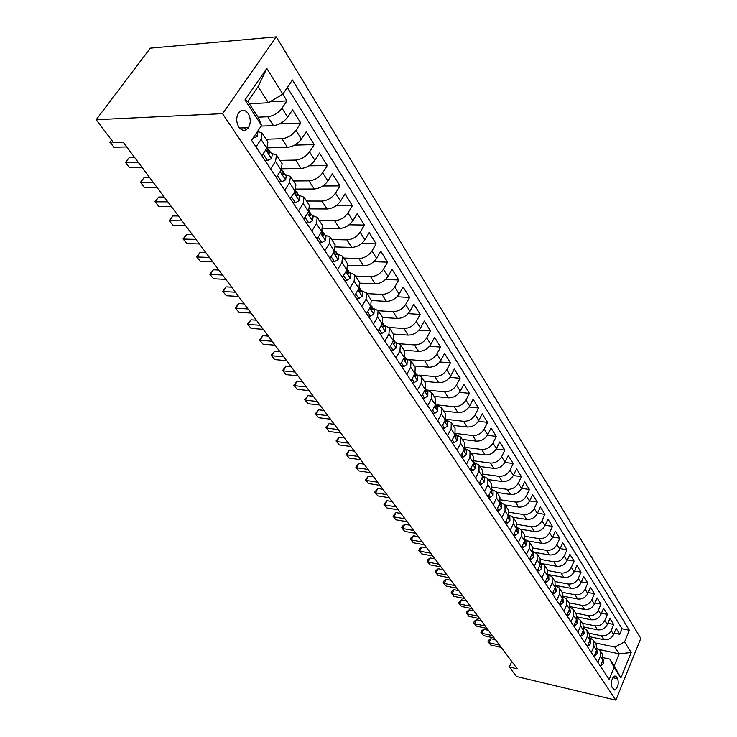 <?xml version="1.0" encoding="UTF-8"?>
<svg xmlns="http://www.w3.org/2000/svg" width="737" height="737" viewBox="0 0 737 737"><rect width="100%" height="100%" fill="white"/><g stroke="black" fill="none" stroke-linecap="round" stroke-linejoin="round"><path stroke-width="1.11" d="M238.843 127.105C242.151 131.204 245.357 131.389 248.452 127.658C250.93 123.116 250.838 118.408 248.176 113.535C244.831 109.316 241.579 109.159 238.429 113.056C236.033 117.634 236.172 122.324 238.843 127.105M222.546 113.655L96.188 119.707L150.33 48.145L276.283 36.85L640.812 638.399L615.837 700.15L222.546 113.655L276.283 36.85M590.521 636.888L603.889 639.698C608.246 640.177 611.489 638.435 613.589 634.474L616.114 628.403L619.789 634.299L614.142 633.129M588.808 633.147L601.364 635.764C605.74 636.243 608.983 634.493 611.102 630.522L613.635 624.432L607.859 623.262M613.635 624.432L609.886 618.426L607.325 624.534C605.197 628.523 601.926 630.282 597.532 629.813L583.879 626.994M577.089 616.915L591.065 619.743C595.487 620.195 598.776 618.407 600.941 614.4L603.539 608.255L607.362 614.382L601.447 613.212M570.143 606.634L584.459 609.471C588.918 609.904 592.235 608.108 594.437 604.073L597.071 597.891L600.968 604.137L594.906 602.958M563.031 596.15L577.725 598.997C582.212 599.411 585.565 597.596 587.794 593.534L590.475 587.315L594.446 593.69L588.237 592.511M555.753 585.454L570.862 588.31C575.376 588.716 578.766 586.873 581.023 582.783L583.75 576.537L587.804 583.031L581.429 581.852M549.378 574.74L563.851 577.412C568.402 577.799 571.82 575.929 574.114 571.82L576.878 565.528L581.014 572.161L574.482 570.982M542.819 563.787L556.702 566.283C561.29 566.652 564.735 564.763 567.066 560.627L569.876 554.307L574.095 561.069L567.389 559.89M535.799 552.557L549.406 554.933C554.021 555.283 557.513 553.376 559.862 549.203L562.727 542.847L567.039 549.747L560.148 548.577M528.475 541.05L541.953 543.344C546.605 543.676 550.124 541.741 552.52 537.549L555.431 531.147L559.825 538.194L552.759 537.024M520.912 529.295L534.353 531.506C539.033 531.819 542.589 529.857 545.021 525.638L547.978 519.207L552.464 526.402L545.205 525.232M513.109 517.273L526.587 519.419C531.303 519.705 534.887 517.724 537.356 513.486L540.368 507.01L544.956 514.362L537.485 513.201M505.094 504.992L518.645 507.074C523.399 507.342 527.029 505.333 529.534 501.059L532.593 494.555L537.282 502.063L529.599 500.911M529.433 489.497L521.538 488.355L524.652 481.823L529.433 489.497L526.356 496.019C523.832 500.303 520.193 502.321 515.421 502.063L518.645 507.074M488.511 479.612L502.256 481.565C507.074 481.786 510.778 479.723 513.357 475.402L516.536 468.815L521.428 476.655L513.302 475.522M479.953 466.503L493.781 468.391C498.636 468.575 502.376 466.493 505.011 462.136L508.235 455.512L513.238 463.527L504.863 462.421M471.192 453.098L485.121 454.913C490.013 455.079 493.799 452.96 496.462 448.575L499.75 441.914L504.863 450.114L496.231 449.017M462.246 439.39L476.259 441.131C481.187 441.26 485.01 439.123 487.728 434.71L491.072 428.013L496.305 436.396L487.387 435.318M453.089 425.378L467.203 427.027C472.168 427.138 476.028 424.963 478.783 420.523L482.201 413.789L487.553 422.365L478.341 421.315M443.72 411.034L457.926 412.6C462.928 412.674 466.834 410.472 469.644 406.004L473.117 399.233L478.589 408.003L469.064 406.99M434.13 396.359L448.437 397.833C453.476 397.869 457.419 395.64 460.275 391.144L463.822 384.336L469.423 393.318L459.556 392.333M424.309 381.333L438.718 382.715C443.794 382.715 447.783 380.458 450.694 375.934L454.305 369.08L460.045 378.274L449.81 377.326M414.258 365.948L428.768 367.229C433.881 367.201 437.916 364.907 440.873 360.347L444.558 353.465L450.436 362.88L439.805 361.968M403.968 350.186L418.57 351.365C423.72 351.3 427.81 348.97 430.813 344.391L434.581 337.463L440.597 347.109L429.542 346.252M393.42 334.045L408.123 335.114C413.319 335.003 417.446 332.645 420.514 328.029L424.346 321.065L430.519 330.95L419.003 330.148M382.614 317.5L397.409 318.448C402.642 318.301 406.824 315.906 409.947 311.263L413.862 304.261L420.182 314.395L408.169 313.658M371.485 300.53L386.428 301.369C391.706 301.166 395.935 298.734 399.113 294.072L403.111 287.034L409.597 297.426L397.031 296.762M359.969 283.128L375.17 283.837C380.485 283.598 384.76 281.129 388.003 276.43L392.084 269.364L398.735 280.023L385.58 279.443M348.048 265.283L363.617 265.864C368.97 265.578 373.3 263.063 376.598 258.337L380.771 251.234L387.598 262.169L373.788 261.69M335.731 246.969L351.752 247.411C357.15 247.07 361.526 244.527 364.898 239.765L369.163 232.625L376.165 243.846L361.646 243.486M322.972 228.175L339.573 228.461C345.008 228.074 349.449 225.485 352.885 220.695L357.242 213.527L364.437 225.052L349.117 224.813M309.761 208.884L327.071 209.004C332.544 208.562 337.039 205.927 340.54 201.118L345.008 193.905L352.387 205.743L336.173 205.66M296.081 189.087L314.22 189.013C319.738 188.506 324.289 185.835 327.864 180.989L332.433 173.757L340.015 185.908L322.797 186.01M281.875 168.764L301.018 168.469C306.574 167.898 311.18 165.18 314.837 160.307L319.508 153.038L327.302 165.539L308.941 165.843M267.909 147.87L287.439 147.336C293.04 146.7 297.702 143.936 301.433 139.044L306.214 131.739L314.238 144.59L294.542 145.152M261.165 126.101L273.464 125.603C279.111 124.903 283.837 122.084 287.651 117.165L292.552 109.831L300.797 123.051L279.526 123.917M255.997 146.893L261.064 139.367L262.151 133.093L257.554 131.426M270.562 168.856L275.509 161.366L276.513 155.074L271.511 153.351M284.712 190.192L289.54 182.739L290.47 176.438L285.477 174.641M283.579 174.669L282.768 174.678M298.467 210.929L303.183 203.513L304.04 197.212L299.056 195.351M311.843 231.096L316.449 223.707L317.232 217.406L312.258 215.48M324.851 250.709L329.347 243.357L330.065 237.056L325.109 235.075M337.509 269.797L341.904 262.483L342.558 256.172L337.62 254.145M349.826 288.37L354.128 281.101L354.718 274.79L349.799 272.718M361.821 306.463L366.031 299.231L366.565 292.93L361.655 290.802M373.512 324.077L377.63 316.882L378.099 310.59L373.217 308.425M384.898 341.249L388.933 334.091L389.348 327.808L384.484 325.607M395.999 357.989L399.942 350.867L400.32 344.594L395.465 342.355M406.815 374.304L410.684 367.229L411.006 360.964L406.179 358.689M417.372 390.223L421.168 383.185L421.444 376.929L416.626 374.626M427.672 405.746L431.385 398.754L431.624 392.517L426.824 390.186M437.723 420.901L441.362 413.954L441.555 407.727L436.783 405.368M447.543 435.696L451.108 428.787L451.256 422.577L446.511 420.191M457.124 450.15L460.625 443.278L460.736 437.087L456.01 434.673M466.484 464.264L469.911 457.428L469.994 451.256L465.287 448.824M475.623 478.046L478.995 471.256L479.041 465.102L474.352 462.652M484.568 491.524L487.876 484.78L487.885 478.645L483.214 476.166M493.302 504.698L496.554 497.991L496.526 491.874L491.883 489.386M501.842 517.577L505.038 510.916L504.983 504.817L500.368 502.312M510.197 530.179L513.339 523.556L513.256 517.485L508.788 514.979M518.378 542.506L521.455 535.919L521.345 529.866L517.042 527.379M526.375 554.565L529.396 548.024L529.267 541.99L525.122 539.512M534.205 566.375L537.181 559.862L537.015 553.856L533.026 551.396M511.773 661.476L509.313 666.967L517.282 668.837L123.125 142.112L113.341 142.434L96.188 119.707M617.652 678.74L616.289 676.658L614.898 675.912C611.627 678.464 610.651 682.232 611.977 687.234L614.713 690.025C617.974 687.51 618.96 683.752 617.652 678.74L612.88 677.653M249.355 103.76L268.369 102.756L258.097 86.616L247.844 101.439L258.291 117.533L261.58 125.483L251.584 140.242L609.177 679.422L614.078 667.464L609.904 659.154L603.502 657.754M261.58 125.483L244.97 99.937L266.812 68.44L282.833 94.115L292.414 79.983L629.343 630.255L624.571 641.872L631.194 652.494L620.876 677.92L614.078 667.464M258.061 117.174L267.771 116.741L273.464 125.603M266.158 139.229L281.893 138.722L287.439 147.336M279.996 160.399L295.629 160.086L301.018 168.469M293.446 180.998L308.978 180.86L314.22 189.013M306.537 201.035L321.977 201.072L327.071 209.004M319.278 220.538L334.616 220.741L339.573 228.461M331.687 239.534L346.924 239.893L351.752 247.411M343.774 258.033L358.91 258.54L363.617 265.864M355.547 276.062L370.582 276.707L375.17 283.837M367.026 293.63L381.959 294.413L386.428 301.369M378.219 310.765L393.051 311.668L397.409 318.448M389.108 327.468L403.867 328.499L408.123 335.114M399.601 343.764L414.424 344.916L418.57 351.365M409.661 359.647L424.715 360.927L428.768 367.229M419.104 375.105L434.766 376.561L438.718 382.715M426.732 390.039L444.577 391.826L448.437 397.833M436.433 404.825L454.158 406.741L457.926 412.6M445.913 419.279L463.518 421.297L467.203 427.027M455.448 433.439L472.666 435.53L476.259 441.131M465.01 447.322L481.602 449.441L485.121 454.913M474.306 460.883L490.345 463.039L493.781 468.391M483.361 474.158L498.885 476.332L502.256 481.565M496.895 492.436L510.538 494.463C515.329 494.702 518.986 492.666 521.538 488.373L518.286 483.214C515.725 487.526 512.049 489.571 507.249 489.34L510.538 494.463M492.169 487.139L507.249 489.34M500.755 499.843L515.421 502.063M509.12 512.27L523.427 514.518L526.587 519.419M517.263 524.431L531.266 526.706L534.353 531.506M525.214 536.333L538.931 538.636L541.953 543.344M532.971 547.996L546.449 550.327L549.406 554.933M540.525 559.411L553.8 561.778L556.702 566.283M547.904 570.595L561.014 572.99L563.851 577.412M555.099 581.548L568.07 583.98L570.862 588.31M562.11 592.272L574.998 594.75L577.725 598.997M568.982 602.792L581.779 605.307L584.459 609.471M575.717 613.11L588.439 615.662L591.065 619.743M582.322 623.226L594.962 625.814L597.532 629.813M619.789 634.299L622.074 628.772L287.329 87.491M267.771 116.741C273.427 116.004 278.181 113.176 282.022 108.238L286.969 100.895L282.768 94.161M300.797 123.051L295.97 130.366C292.202 135.276 287.513 138.059 281.893 138.722M314.238 144.59L309.522 151.877C305.837 156.751 301.203 159.487 295.629 160.086M327.302 165.539L322.695 172.79C319.084 177.635 314.515 180.335 308.978 180.86M340.015 185.908L335.51 193.131C331.982 197.958 327.468 200.602 321.977 201.072M352.387 205.743L347.984 212.929C344.52 217.728 340.07 220.326 334.616 220.741M364.437 225.052L360.135 232.201C356.736 236.964 352.332 239.534 346.924 239.893M376.165 243.846L371.955 250.967C368.629 255.711 364.281 258.236 358.91 258.54M387.598 262.169L383.48 269.254C380.209 273.961 375.916 276.449 370.582 276.707M398.735 280.023L394.7 287.071C391.494 291.751 387.247 294.201 381.959 294.413M409.597 297.426L405.645 304.436C402.503 309.089 398.302 311.502 393.051 311.668M420.182 314.395L416.313 321.369C413.227 325.994 409.081 328.37 403.867 328.499M430.519 330.95L426.723 337.896C423.692 342.484 419.593 344.824 414.424 344.916M440.597 347.109L436.875 354.009C433.9 358.578 429.846 360.881 424.715 360.927M450.436 362.88L446.788 369.744C443.867 374.285 439.86 376.552 434.766 376.561M460.045 378.274L456.47 385.101C453.596 389.615 449.634 391.854 444.577 391.826M469.423 393.318L465.922 400.108C463.094 404.585 459.179 406.796 454.158 406.741M478.589 408.003L475.153 414.756C472.38 419.206 468.502 421.389 463.518 421.297M487.553 422.365L484.172 429.072C481.445 433.503 477.604 435.65 472.666 435.53M496.305 436.396L492.989 443.066C490.308 447.47 486.512 449.588 481.602 449.441M504.863 450.114L501.611 456.747C498.967 461.122 495.209 463.214 490.345 463.039M513.238 463.527L510.041 470.132C507.443 474.471 503.721 476.535 498.885 476.332M521.428 476.655L518.286 483.214M537.282 502.063L534.242 508.548C531.764 512.805 528.162 514.794 523.427 514.518M544.956 514.362L541.971 520.81C539.53 525.039 535.956 527.001 531.266 526.706M552.464 526.402L549.535 532.814C547.13 537.015 543.593 538.959 538.931 538.636M559.825 538.194L556.942 544.569C554.574 548.752 551.073 550.668 546.449 550.327M567.039 549.747L564.201 556.085C561.861 560.24 558.397 562.128 553.8 561.778M574.095 561.069L571.313 567.37C569.01 571.488 565.574 573.368 561.014 572.99M581.014 572.161L578.278 578.425C576.002 582.525 572.603 584.377 568.07 583.98M587.804 583.031L585.104 589.259C582.866 593.331 579.494 595.155 574.998 594.75M594.446 593.69L591.793 599.881C589.591 603.925 586.247 605.731 581.779 605.307M600.968 604.137L598.352 610.291C596.178 614.308 592.87 616.104 588.439 615.662M607.362 614.382L604.791 620.508C602.645 624.497 599.365 626.266 594.962 625.814M597.845 662.323L600.406 656.16L600.065 650.375L597.081 648.09M600.415 666.202L602.967 660.057L602.608 654.272L600.065 650.375M593.948 656.446L596.537 650.264L596.205 644.46L593.607 640.481L593.93 646.294L591.323 652.494M587.352 646.506L589.987 640.287L589.664 634.456L587.021 630.402L587.325 636.243L584.681 642.48M580.627 636.372L583.299 630.107L583.004 624.257L580.295 620.121L580.59 625.98L577.9 632.254M573.764 626.026L576.481 619.725L576.205 613.847L573.45 609.628L573.718 615.515L570.982 621.825M566.771 615.469L569.535 609.14L569.268 603.234L566.458 598.923L566.707 604.837L563.925 611.185M559.623 604.699L562.432 598.324L562.193 592.401L559.319 588.006L559.558 593.939L556.73 600.333M552.335 593.709L555.191 587.297L554.97 581.346L552.041 576.859L552.253 582.82L549.378 589.25M544.892 582.488L547.794 576.03L547.6 570.06L544.606 565.482L544.79 571.461L541.87 577.928M537.291 571.028L540.239 564.533L540.074 558.535L537.015 553.856M529.525 559.319L532.529 552.787L532.381 546.771L529.267 541.99M521.593 547.361L524.652 540.792L524.532 534.749L521.345 529.866M513.496 535.145L516.6 528.53L516.508 522.469L513.256 517.485M505.214 522.653L508.373 516.001L508.309 509.921L504.983 504.817M496.738 509.884L499.962 503.196L499.935 497.088L496.526 491.874M488.087 496.83L491.367 490.096L491.367 483.969L487.885 478.645M479.225 483.472L482.569 476.701L482.597 470.556L479.041 465.102M470.169 469.81L473.569 463.002L473.633 456.839L469.994 451.256M460.892 455.834L464.365 448.98L464.467 442.799L460.736 437.087M451.403 441.518L454.941 434.627L455.079 428.427L451.256 422.577M441.675 426.861L445.286 419.933L445.47 413.715L441.555 407.727M431.725 411.854L435.41 404.88L435.622 398.643L431.624 392.517M421.527 396.478L425.286 389.458L425.544 383.212L421.444 376.929M411.071 380.716L414.913 373.659L415.217 367.404L411.006 360.964M400.357 364.557L404.272 357.463L404.622 351.19L400.32 344.594M389.366 347.993L393.365 340.853L393.77 334.57L389.348 327.808M378.099 330.996L382.181 323.819L382.641 317.527L378.099 310.59M366.538 313.566L370.711 306.343L371.218 300.051L366.565 292.93M354.663 295.666L358.928 288.407L359.49 282.105L354.718 274.79M342.475 277.287L346.832 269.991L347.459 263.68L342.558 256.172M329.955 258.401L334.414 251.068L335.105 244.767L330.065 237.056M317.085 239.009L321.654 231.639L322.41 225.329L317.232 217.406M303.865 219.064L308.536 211.657L309.356 205.356L304.04 197.212M290.258 198.557L295.04 191.113L295.942 184.821L290.47 176.438M276.274 177.46L281.166 169.989L282.142 163.697L276.513 155.074M261.875 155.756L266.886 148.238L267.946 141.965L262.151 133.093M609.904 659.154L614.243 665.852L619.181 653.82L614.888 647.077L624.571 641.872M599.411 649.555L619.181 653.82L631.194 652.494M595.164 642.885L614.888 647.077M509.313 666.967L516.517 676.511L615.837 700.15M622.074 628.772L629.343 630.255M286.969 100.895L269.963 101.807M590.53 638.178L593.607 640.481M583.851 628.071L587.021 630.402M577.034 617.763L580.295 620.121M570.079 607.251L573.45 609.628M562.976 596.528L566.458 598.923M555.726 585.593L559.319 588.006M548.319 574.427L552.041 576.859M540.755 563.031L544.606 565.482M282.833 94.115L268.369 102.756M614.243 665.852L620.876 677.92M244.97 99.937L247.844 101.439M266.812 68.44L258.097 86.616M601.042 664.682L601.576 665.483L603.612 663.06L603.262 659.21M495.531 639.771L490.824 638.721L488.981 642.71L499.502 645.078M490.741 645.041L488.032 641.761L490.741 645.041L501.252 647.408M488.032 641.761L488.769 640.167L490.824 638.721M600.784 665.308L601.576 665.483M594.584 654.926L595.164 655.801L597.237 653.378L596.841 649.417M488.447 630.31L483.712 629.278L481.851 633.286L492.427 635.616M483.647 635.663L480.911 632.346L483.647 635.663L494.205 638.002M480.911 632.346L481.657 630.743L483.712 629.278M594.298 655.617L595.164 655.801M588.006 644.976L588.642 645.934L590.742 643.502L590.291 639.44M481.243 620.674L476.48 619.651L474.582 623.686L485.222 625.989M476.415 626.109L473.651 622.765L476.415 626.109L487.037 628.412M473.651 622.765L474.407 621.153L476.48 619.651M587.684 645.732L588.642 645.934M581.29 634.824L581.981 635.865L584.119 633.442L583.612 629.251M473.891 610.853L469.101 609.849L467.184 613.912L477.88 616.178M469.045 616.372L466.254 612.991L469.045 616.372L479.723 618.647M466.254 612.991L467.028 611.378L469.101 609.849M580.94 635.644L581.981 635.865M574.436 624.469L575.182 625.602L577.357 623.17L576.795 618.868M466.41 600.858L461.592 599.863L459.639 603.944L470.399 606.183M461.537 606.45L458.718 603.041L461.537 606.45L472.279 608.698M458.718 603.041L459.501 601.41L461.592 599.863M574.049 625.363L575.182 625.602M567.453 613.912L568.255 615.128L570.466 612.696L569.848 608.274M458.783 590.659L453.937 589.683L451.956 593.792L462.772 595.993M453.891 596.344L451.044 592.898L453.891 596.344L464.688 598.555M569.176 609.941L569.508 609.195M451.044 592.898L451.836 591.267L453.937 589.683M567.029 614.879L568.255 615.128M560.323 603.124L561.189 604.441L563.437 602.009L562.755 597.458M451.007 580.268L446.134 579.31L444.116 583.437L454.996 585.602M446.088 586.044L443.223 582.562L446.088 586.044L456.958 588.218M562.036 599.218L562.469 598.251M443.223 582.562L444.024 580.922L446.134 579.31M559.862 604.174L561.189 604.441M553.036 592.124L553.966 593.534L556.26 591.102L555.523 586.422M443.075 569.673L438.174 568.734L436.129 572.889L447.073 575.017M438.137 575.542L435.245 572.032L438.137 575.542L449.063 577.679M554.768 588.255L555.274 587.103M435.245 572.032L436.064 570.374L438.174 568.734M552.538 593.257L553.966 593.534M545.61 580.894L546.605 582.396L548.936 579.973L548.761 576.113L548.135 575.155M434.996 558.876L430.067 557.946L427.985 562.128L438.985 564.21M430.04 564.837L427.11 561.281L430.04 564.837L441.021 566.928M547.573 577.062L547.923 575.726M427.11 561.281L427.939 559.613L430.067 557.946M545.058 582.11L546.605 582.396M538.019 569.425L539.079 571.028L541.465 568.605L541.299 564.735L540.589 563.648M426.751 547.858L421.794 546.955L419.675 551.147L430.749 553.192M421.767 553.911L418.809 550.327L421.767 553.911L432.822 555.965M539.77 565.574L540.414 564.127M418.809 550.327L419.657 548.65L421.794 546.955M537.43 570.724L539.079 571.028M530.272 557.706L531.405 559.42L533.828 557.006L533.68 553.109L532.879 551.893M418.34 536.619L413.356 535.735L411.209 539.954L422.338 541.953M413.337 542.773L410.352 539.152L413.337 542.773L424.457 544.781M532.04 553.846L532.74 552.289M410.352 539.152L411.209 537.466L413.356 535.735M529.627 559.107L531.405 559.42M522.349 545.739L523.556 547.563L526.025 545.15L525.896 541.244L525.011 539.899M409.754 525.149L404.751 524.283L402.559 528.53L413.752 530.483M404.742 531.414L401.72 527.747L404.742 531.414L415.917 533.376M524.154 541.861L524.928 541.474L524.901 540.212M401.72 527.747L402.586 526.052L404.751 524.283M521.658 547.241L523.556 547.563M514.26 533.514L515.55 535.458L518.056 533.044L517.945 529.12L516.969 527.628M401.002 513.449L395.962 512.611L393.742 516.877L404.991 518.784M395.962 519.815L392.904 516.112L395.962 519.815L407.202 521.732M516.103 529.599L516.932 529.313L516.877 527.876M392.904 516.112L395.962 512.611M513.505 535.108L515.55 535.458M505.987 521.013L507.36 523.077L509.921 520.672L509.82 516.738L508.751 515.099M392.066 501.501L386.999 500.681L384.732 504.983L396.055 506.835M386.999 507.977L383.913 504.237L386.999 507.977L398.302 509.838M507.876 517.061L508.456 517.457L508.77 516.877L508.677 515.283M383.913 504.237L386.999 500.681M505.269 522.736L507.36 523.077M497.539 508.235L498.986 510.428L501.593 508.023L501.519 504.08L500.34 502.284M382.936 489.304L377.841 488.511L375.538 492.832L386.925 494.628M377.86 495.89L374.737 492.113L377.86 495.89L389.219 497.705M499.465 504.228L500.11 504.744L500.423 504.172L500.294 502.422M374.737 492.113L377.841 488.511M496.876 510.096L498.986 510.428M488.889 495.172L490.427 497.493L493.09 495.098L493.035 491.137L491.754 489.184M373.622 476.857L368.5 476.084L366.151 480.432L377.593 482.173M368.518 483.555L365.368 479.732L368.518 483.555L379.942 485.314M490.879 491.1L491.588 491.745L491.892 491.183L491.717 489.276M365.368 479.732L368.5 476.084M488.309 497.171L490.427 497.493M480.054 481.805L481.676 484.264L484.393 481.878L484.356 477.908L482.965 475.78M364.096 464.135L358.947 463.398L356.561 467.765L368.076 469.441M358.983 470.952L355.796 467.083L358.983 470.952L370.471 472.647M482.099 477.659L482.864 478.451L483.168 477.898L482.947 475.835M355.796 467.083L358.947 463.398M479.538 483.951L481.676 484.264M471.007 468.133L472.721 470.731L475.494 468.354L475.476 464.365L473.974 462.071M354.377 451.145L349.2 450.427L346.768 454.821L358.339 456.443M349.237 458.082L346.012 454.167L349.237 458.082L360.798 459.713M473.126 463.895L473.946 464.854L474.241 464.31L473.965 462.099M346.012 454.167L349.2 450.427M470.575 470.436L472.721 470.731M461.749 454.139L463.564 456.885L466.392 454.517L466.401 450.519L464.771 448.05L465.111 450.408L464.826 450.943L463.951 449.791M344.437 437.861L339.232 437.179L336.763 441.592L348.398 443.149M339.287 444.927L336.026 440.975L339.287 444.927L350.904 446.502M336.026 440.975L339.232 437.179M461.399 456.599L463.564 456.885M452.269 439.814L454.195 442.716L457.078 440.358L457.106 436.35L455.355 433.688L455.77 436.184L455.494 436.7L454.572 435.346M334.285 424.291L329.052 423.646L326.528 428.077L338.228 429.56M329.107 431.486L325.809 427.488L329.107 431.486L340.789 432.988M325.809 427.488L329.052 423.646M452.011 442.449L454.195 442.716M442.568 425.157L444.595 428.215L447.543 425.866L447.599 421.85L445.719 418.985M323.902 410.417L318.642 409.8L316.072 414.258L327.836 415.677M318.706 417.75L315.372 413.697L318.706 417.75L330.452 419.178M444.973 420.541L445.94 422.126L445.765 419.058M315.372 413.697L318.642 409.8M442.403 427.957L444.595 428.215M432.637 410.131L434.775 413.365L437.778 411.034L437.861 406.999L435.843 403.94M313.289 396.23L307.992 395.649L305.376 400.136L317.205 401.472M308.075 403.692L304.694 399.601L308.075 403.692L319.886 405.046M435.162 405.35L436.157 407.202L435.982 404.143M304.694 399.601L307.992 395.649M432.564 413.116L434.775 413.365M422.448 394.746L424.705 398.155L427.782 395.833L427.884 391.798L425.719 388.537M302.428 381.72L297.103 381.167L294.441 385.681L306.334 386.934M297.195 389.329L293.787 385.184L297.195 389.329L309.07 390.601M425.129 389.753L426.133 391.909L425.968 388.869M293.787 385.184L297.103 381.167M422.485 397.916L424.705 398.155M412.02 378.975L414.397 382.567L417.538 380.264L417.667 376.22L415.336 372.765M291.318 366.869L285.965 366.363L283.248 370.895L295.205 372.065M286.076 374.626L282.612 370.435L286.076 374.626L298.006 375.815M414.876 373.714L415.861 376.238L415.696 373.217M282.612 370.435L285.965 366.363M412.158 382.346L414.397 382.567M401.324 362.807L403.83 366.593L407.036 364.308L407.202 360.255L404.696 356.607M279.949 351.678L274.569 351.208L271.796 355.768L283.819 356.846M274.689 359.582L271.188 355.335L274.689 359.582L286.684 360.688M404.355 357.307L405.341 360.181L405.184 357.178M271.188 355.335L274.569 351.208M401.573 366.39L403.83 366.593M390.361 346.233L392.987 350.213L396.276 347.947L396.469 343.884L393.77 340.052M268.305 336.118L262.897 335.694L260.078 340.273L272.156 341.268M263.035 344.179L259.488 339.886L263.035 344.179L275.094 345.192M393.549 340.512L394.562 343.718L394.396 340.734M259.488 339.886L262.897 335.694M390.721 350.029L392.987 350.213M379.104 329.227L381.877 333.419L385.23 331.171L385.46 327.108L382.567 323.082M256.384 320.199L250.958 319.812L248.074 324.418L260.216 325.303M251.096 328.416L247.512 324.068L251.096 328.416L263.229 329.328M382.448 323.322L383.498 326.832L383.341 323.875M247.512 324.068L250.958 319.812M379.592 333.253L381.877 333.419M367.56 311.779L370.481 316.191L373.917 313.962L374.175 309.899L371.061 305.68M244.177 303.884L238.724 303.543L235.776 308.177L247.982 308.96M238.88 312.276L235.25 307.863L238.88 312.276L251.068 313.087M371.052 305.708L370.951 307.043L372.157 309.512L372.001 306.574M235.25 307.863L238.724 303.543M368.178 316.044L370.481 316.191M355.713 293.87L358.781 298.513L362.3 296.311L362.595 292.239L359.361 287.891M231.676 287.172L226.185 286.877L223.182 291.53L235.444 292.211M226.36 295.73L222.685 291.272L226.36 295.73L238.613 296.44M359.334 287.66L359.251 289.236L360.513 291.732L360.356 288.83M222.685 291.272L226.185 286.877M356.468 298.384L358.781 298.513M343.553 275.481L346.777 280.355L350.37 278.19L350.711 274.109L347.376 269.659M218.861 270.046L213.343 269.806L210.275 274.477L222.602 275.039M213.537 278.779L209.805 274.265L213.537 278.779L225.844 279.378M347.293 269.143L347.247 270.958C347.053 272.93 347.495 273.768 348.564 273.482L348.417 270.608M209.805 274.265L213.343 269.806M344.446 280.253L346.777 280.355M331.051 256.596L334.441 261.718L338.126 259.581L338.504 255.499L335.068 250.93M205.715 252.487L200.178 252.303L197.046 257.001L209.428 257.443M200.381 261.405L196.604 256.826L200.381 261.405L212.753 261.884M334.911 250.156L334.92 252.192C334.736 254.219 335.188 255.066 336.293 254.744L336.146 251.907M196.604 256.826L200.178 252.303M332.092 261.635L334.441 261.718M318.218 237.185L321.774 242.574L325.551 240.465L325.966 236.384L322.419 231.694M192.246 234.477L186.673 234.348L183.476 239.074L195.922 239.387M186.903 243.597L183.071 238.954L186.903 243.597L199.331 243.947M322.189 230.672L322.253 232.91C322.069 235.002 322.548 235.858 323.69 235.49L323.552 232.699M183.071 238.954L186.673 234.348M319.416 242.519L321.774 242.574M305.017 217.24L308.766 222.906L312.626 220.824L313.087 216.742L309.42 211.924M178.418 216.005L172.827 215.941L169.556 220.685L182.057 220.86M173.075 225.319L169.197 220.621L173.075 225.319L185.558 225.54M309.098 210.662L309.245 213.094C309.061 215.25 309.568 216.125 310.738 215.701L310.599 212.956M169.197 220.621L172.827 215.941M306.38 222.869L308.766 222.906M291.447 196.724L295.38 202.675L299.342 200.63L299.848 196.558L296.053 191.611M164.24 197.055L158.621 197.046L155.277 201.809L167.833 201.855M158.879 206.572L155.277 201.809L158.879 206.572L171.426 206.655M295.62 190.118L295.869 192.725C295.694 194.955 296.219 195.83 297.426 195.36L297.297 192.661M154.954 201.809L158.621 197.046M292.985 202.666L295.38 202.675M277.481 175.618L281.617 181.873L285.68 179.874L286.242 175.802L282.308 170.717M149.685 177.599L144.037 177.663L140.62 182.444L153.232 182.343M144.323 187.336L140.62 182.444L144.323 187.336L156.917 187.262M281.764 168.976L282.105 171.776C281.949 174.07 282.483 174.964 283.736 174.439L283.607 171.795M140.334 182.5L144.037 177.663M279.212 181.892L281.617 181.873M263.155 153.84L267.457 160.473L271.631 158.51L272.239 154.457L268.157 149.224M134.733 157.617L129.067 157.755L125.566 162.555L138.234 162.297M129.371 167.575L125.566 162.555L129.371 167.575L142.02 167.354M267.503 147.234L267.955 150.228C267.798 152.596 268.36 153.489 269.641 152.918L269.53 150.33M125.327 162.674L129.067 157.755M265.034 160.519L267.457 160.473M252.837 138.381L257.167 136.529L257.83 132.485L257.342 131.739M246.14 129.058L243.542 127.851M111.6 140.122L110.108 142.13L113.047 142.029M114.014 147.289L110.108 142.13L114.014 147.289L126.709 146.903M109.914 142.315L111.573 140.085M601.364 635.764L603.889 639.698M611.102 630.522L613.589 634.474M282.022 108.238L287.651 117.165M295.97 130.366L301.433 139.044M309.522 151.877L314.837 160.307M322.695 172.79L327.864 180.989M335.51 193.131L340.54 201.118M347.984 212.929L352.885 220.695M360.135 232.201L364.898 239.765M371.955 250.967L376.598 258.337M383.48 269.254L388.003 276.43M394.7 287.071L399.113 294.072M405.645 304.436L409.947 311.263M416.313 321.369L420.514 328.029M426.723 337.896L430.813 344.391M436.875 354.009L440.873 360.347M446.788 369.744L450.694 375.934M456.47 385.101L460.275 391.144M465.922 400.108L469.644 406.004M475.153 414.756L478.783 420.523M484.172 429.072L487.728 434.71M492.989 443.066L496.462 448.575M501.611 456.747L505.011 462.136M510.041 470.132L513.357 475.402M526.356 496.019L529.534 501.059M534.242 508.548L537.356 513.486M541.971 520.81L545.021 525.638M549.535 532.814L552.52 537.549M556.942 544.569L559.862 549.203M564.201 556.085L567.066 560.627M571.313 567.37L574.114 571.82M578.278 578.425L581.023 582.783M585.104 589.259L587.794 593.534M591.793 599.881L594.437 604.073M598.352 610.291L600.941 614.4M604.791 620.508L607.325 624.534M600.406 656.16L602.967 660.057M593.93 646.294L596.537 650.264M587.325 636.243L589.987 640.287M580.59 625.98L583.299 630.107M573.718 615.515L576.481 619.725M566.707 604.837L569.535 609.14M559.558 593.939L562.432 598.324M552.253 582.82L555.191 587.297M544.79 571.461L547.794 576.03M537.181 559.862L540.239 564.533M529.396 548.024L532.529 552.787M521.455 535.919L524.652 540.792M513.339 523.556L516.6 528.53M505.038 510.916L508.373 516.001M496.554 497.991L499.962 503.196M487.876 484.78L491.367 490.096M478.995 471.256L482.569 476.701M469.911 457.428L473.569 463.002M460.625 443.278L464.365 448.98M451.108 428.787L454.941 434.627M441.362 413.954L445.286 419.933M431.385 398.754L435.41 404.88M421.168 383.185L425.286 389.458M410.684 367.229L414.913 373.659M399.942 350.867L404.272 357.463M388.933 334.091L393.365 340.853M377.63 316.882L382.181 323.819M366.031 299.231L370.711 306.343M354.128 281.101L358.928 288.407M341.904 262.483L346.832 269.991M329.347 243.357L334.414 251.068M316.449 223.707L321.654 231.639M303.183 203.513L308.536 211.657M289.54 182.739L295.04 191.113M275.509 161.366L281.166 169.989M261.064 139.367L266.886 148.238M614.197 676.188L616.289 676.658M602.415 661.384L603.557 663.125M595.975 651.6L597.191 653.443M589.416 641.632L590.687 643.567M582.727 631.462L584.063 633.498M575.901 621.088L577.311 623.235M568.936 610.503L570.41 612.76M561.824 599.706L563.381 602.074M554.574 588.679L556.205 591.166M547.167 577.43L548.881 580.037M539.604 565.942L541.4 568.669M531.884 554.206L533.763 557.061M523.989 542.211L525.969 545.214M524.376 541.382L524.928 541.474M515.928 529.958L518 533.1M516.287 529.203L516.932 529.313M507.692 517.438L509.857 520.727M508.014 516.757L508.77 516.877M499.271 504.642L501.538 508.088M499.557 504.044L500.423 504.172M490.658 491.551L493.025 495.153M490.906 491.035L491.892 491.183M481.851 478.166L484.329 481.934M482.118 477.751L483.168 477.898M472.832 464.476L475.429 468.41M473.172 464.172L474.241 464.31M463.61 450.464L466.328 454.582M464.024 450.27L465.111 450.408M454.176 436.12L457.004 440.422M454.665 436.046L455.77 436.184M444.512 421.426L447.47 425.931M445.074 421.49L446.207 421.619M434.609 406.391L437.704 411.089M435.263 406.584L436.405 406.704M424.466 390.978L427.7 395.889M425.212 391.31L426.373 391.43M414.083 375.188L417.455 380.32M414.913 375.677L416.101 375.787M403.425 359.002L406.953 364.364M404.355 359.638L405.562 359.748M392.508 342.401L396.193 348.002M393.54 343.212L394.765 343.304M381.296 325.376L385.156 331.226M382.448 326.353L383.691 326.445M369.808 307.909L373.825 314.017M371.07 309.07L372.332 309.144M358.007 289.973L362.208 296.366M359.398 291.327L360.669 291.391M345.893 271.566L350.287 278.236M347.413 273.123L348.702 273.178M333.446 252.662L338.034 259.627M335.114 254.431L336.422 254.468M320.659 233.233L325.459 240.52M322.474 235.223L323.792 235.25M307.522 213.26L312.534 220.87M309.494 215.49L310.821 215.499M294.008 192.725L299.25 200.685M296.154 195.204L297.49 195.204M280.106 171.601L285.578 179.92M282.437 174.337L283.782 174.328M265.808 149.869L271.529 158.566M268.323 152.881L269.668 152.845M255.582 134.327L257.066 136.575M245.578 128.699L244.979 127.796M239.516 128.008L248.452 127.658M613.875 689.832L614.713 690.025M464.347 450.878L464.826 450.943M454.978 436.645L455.494 436.7M445.388 422.061L445.94 422.126M435.567 407.137L436.157 407.202M425.516 391.844L426.133 391.909M415.207 376.174L415.861 376.238M404.65 360.117L405.341 360.181M393.816 343.663L394.562 343.718M382.715 326.777L383.498 326.832M371.319 309.457L372.157 309.512M359.638 291.686L360.513 291.732M347.634 273.445L348.564 273.482M335.307 254.707L336.293 254.744M322.659 235.471L323.69 235.49M309.651 215.692L310.738 215.701M296.274 195.36L297.426 195.36M282.529 174.457L283.736 174.439M268.379 152.955L269.641 152.918"/></g></svg>
